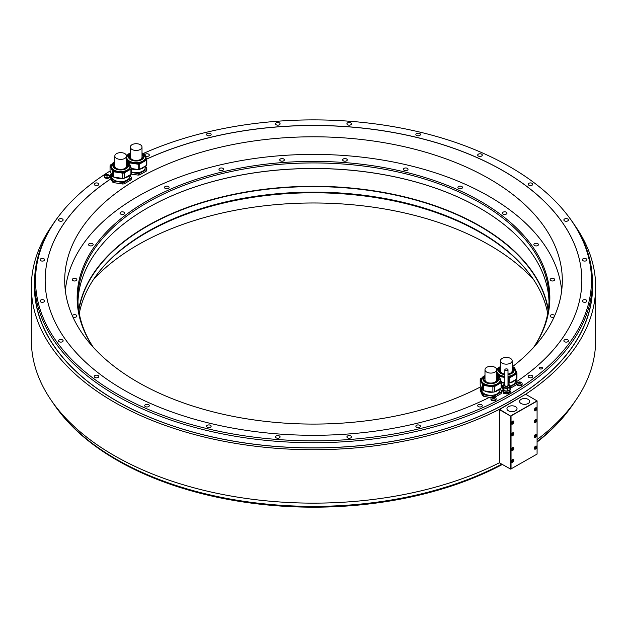 <?xml version="1.0" encoding="UTF-8"?>
<svg xmlns="http://www.w3.org/2000/svg" width="627" height="627" viewBox="0 0 627 627"><rect width="100%" height="100%" fill="white"/><g stroke="black" fill="none" stroke-linecap="round" stroke-linejoin="round"><path stroke-width="0.94" d="M504.084 390.668A3.464 1.999 180 0 0 509.633 389.947L509.618 390.786A3.19 1.842 180 0 1 508.685 392.087A3.19 1.842 180 0 1 505.205 392.486A3.19 1.842 180 0 1 503.23 390.786L503.23 389.97M503.309 390.072A3.464 1.999 180 0 1 502.964 389.328M503.951 390.645A3.872 2.234 180 0 1 503.685 390.503A3.872 2.234 180 0 1 503.442 390.355L502.603 388.552L502.603 385.903L503.442 387.698A3.872 2.234 0 0 0 503.685 387.854A3.872 2.234 0 0 0 503.951 387.995L503.951 390.645L507.071 391.13L507.071 388.474A3.872 2.234 0 0 0 507.776 388.372L507.776 391.021A3.872 2.234 180 0 1 507.071 391.13M507.776 391.021L510.057 389.704L510.057 387.055A3.872 2.234 0 0 0 510.245 386.647L509.884 385.879M510.245 386.647L510.245 389.296A3.872 2.234 180 0 1 510.057 389.704M503.152 385.284L502.791 385.495A3.872 2.234 0 0 0 502.603 385.903M509.477 384.994L509.406 384.845A3.872 2.234 0 0 0 509.053 384.633M510.057 387.055L507.776 388.372M503.951 387.995L507.071 388.474M509.876 386.122A3.464 1.999 180 0 1 509.892 386.271A3.464 1.999 180 0 1 507.752 388.121A3.464 1.999 180 0 1 503.975 387.69A3.464 1.999 180 0 1 502.956 386.271A3.464 1.999 180 0 1 502.964 386.122M503.442 390.355L503.442 387.698M507.995 384.915A1.677 0.972 180 0 1 508.105 385.252A1.677 0.972 180 0 1 507.063 386.154A1.677 0.972 180 0 1 505.237 385.942A1.677 0.972 180 0 1 504.743 385.252A1.677 0.972 180 0 1 504.853 384.915M505.315 370.424A1.567 0.909 0 0 0 507.024 370.62A1.567 0.909 0 0 0 507.995 369.781A1.567 0.909 0 0 0 507.533 369.138A1.567 0.909 0 0 0 505.824 368.942A1.567 0.909 0 0 0 504.853 369.781A1.567 0.909 0 0 0 505.315 370.424M503.128 389.814L502.791 390.002A3.872 2.234 0 0 0 502.603 390.409L503.442 392.212A3.872 2.234 0 0 0 503.951 392.502L507.071 392.988A3.872 2.234 0 0 0 507.776 392.878L510.057 391.561A3.872 2.234 0 0 0 510.245 391.154L509.673 389.923M507.071 392.988L507.071 393.96L503.951 393.482L503.951 392.502M110.054 171.022A277.965 160.481 0 0 0 59.753 214.857A277.965 160.481 0 0 0 146.953 408.859A277.965 160.481 0 0 0 493.927 402.448A277.965 160.481 0 0 0 524.948 384.539A277.965 160.481 0 0 0 567.247 214.857A277.965 160.481 0 0 0 143.411 153.443M419.784 425.31A2.304 1.332 0 0 0 417.276 425.02A2.304 1.332 0 0 0 415.858 426.25A2.304 1.332 0 0 0 416.532 427.191A2.304 1.332 0 0 0 419.04 427.473A2.304 1.332 0 0 0 420.458 426.25A2.304 1.332 0 0 0 419.784 425.31M350.822 435.977A2.304 1.332 0 0 0 348.314 435.687A2.304 1.332 0 0 0 346.896 436.917A2.304 1.332 0 0 0 347.57 437.858A2.304 1.332 0 0 0 350.078 438.148A2.304 1.332 0 0 0 351.496 436.917A2.304 1.332 0 0 0 350.822 435.977M279.43 435.977A2.304 1.332 0 0 0 276.922 435.687A2.304 1.332 0 0 0 275.504 436.917A2.304 1.332 0 0 0 276.178 437.858A2.304 1.332 0 0 0 278.686 438.148A2.304 1.332 0 0 0 280.104 436.917A2.304 1.332 0 0 0 279.43 435.977M210.468 425.31A2.304 1.332 0 0 0 207.96 425.02A2.304 1.332 0 0 0 206.542 426.25A2.304 1.332 0 0 0 207.216 427.191A2.304 1.332 0 0 0 209.724 427.473A2.304 1.332 0 0 0 211.142 426.25A2.304 1.332 0 0 0 210.468 425.31M148.638 404.697A2.304 1.332 0 0 0 146.13 404.415A2.304 1.332 0 0 0 144.712 405.638A2.304 1.332 0 0 0 145.386 406.578A2.304 1.332 0 0 0 147.894 406.868A2.304 1.332 0 0 0 149.312 405.638A2.304 1.332 0 0 0 148.638 404.697M98.157 375.549A2.304 1.332 0 0 0 95.649 375.267A2.304 1.332 0 0 0 94.23 376.49A2.304 1.332 0 0 0 94.904 377.43A2.304 1.332 0 0 0 97.412 377.72A2.304 1.332 0 0 0 98.831 376.49A2.304 1.332 0 0 0 98.157 375.549M62.457 339.858A2.304 1.332 0 0 0 59.949 339.568A2.304 1.332 0 0 0 58.53 340.798A2.304 1.332 0 0 0 59.204 341.739A2.304 1.332 0 0 0 61.712 342.021A2.304 1.332 0 0 0 63.131 340.798A2.304 1.332 0 0 0 62.457 339.858M43.984 300.043A2.304 1.332 0 0 0 41.476 299.753A2.304 1.332 0 0 0 40.05 300.984A2.304 1.332 0 0 0 40.724 301.924A2.304 1.332 0 0 0 43.232 302.206A2.304 1.332 0 0 0 44.658 300.984A2.304 1.332 0 0 0 43.984 300.043M43.984 258.826A2.304 1.332 0 0 0 41.476 258.536A2.304 1.332 0 0 0 40.05 259.766A2.304 1.332 0 0 0 40.724 260.699A2.304 1.332 0 0 0 43.232 260.989A2.304 1.332 0 0 0 44.658 259.766A2.304 1.332 0 0 0 43.984 258.826M62.457 219.011A2.304 1.332 0 0 0 59.949 218.721A2.304 1.332 0 0 0 58.53 219.952A2.304 1.332 0 0 0 59.204 220.892A2.304 1.332 0 0 0 61.712 221.174A2.304 1.332 0 0 0 63.131 219.952A2.304 1.332 0 0 0 62.457 219.011M98.157 183.311A2.304 1.332 0 0 0 95.649 183.021A2.304 1.332 0 0 0 94.23 184.252A2.304 1.332 0 0 0 94.904 185.192A2.304 1.332 0 0 0 97.412 185.482A2.304 1.332 0 0 0 98.831 184.252A2.304 1.332 0 0 0 98.157 183.311M532.096 375.549A2.304 1.332 0 0 0 529.588 375.267A2.304 1.332 0 0 0 528.169 376.49A2.304 1.332 0 0 0 528.843 377.43A2.304 1.332 0 0 0 531.351 377.72A2.304 1.332 0 0 0 532.77 376.49A2.304 1.332 0 0 0 532.096 375.549M567.796 339.858A2.304 1.332 0 0 0 565.288 339.568A2.304 1.332 0 0 0 563.869 340.798A2.304 1.332 0 0 0 564.543 341.739A2.304 1.332 0 0 0 567.051 342.021A2.304 1.332 0 0 0 568.47 340.798A2.304 1.332 0 0 0 567.796 339.858M586.276 300.043A2.304 1.332 0 0 0 583.768 299.753A2.304 1.332 0 0 0 582.342 300.984A2.304 1.332 0 0 0 583.016 301.924A2.304 1.332 0 0 0 585.524 302.206A2.304 1.332 0 0 0 586.95 300.984A2.304 1.332 0 0 0 586.276 300.043M586.276 258.826A2.304 1.332 0 0 0 583.768 258.536A2.304 1.332 0 0 0 582.342 259.766A2.304 1.332 0 0 0 583.016 260.699A2.304 1.332 0 0 0 585.524 260.989A2.304 1.332 0 0 0 586.95 259.766A2.304 1.332 0 0 0 586.276 258.826M567.796 219.011A2.304 1.332 0 0 0 565.288 218.721A2.304 1.332 0 0 0 563.869 219.952A2.304 1.332 0 0 0 564.543 220.892A2.304 1.332 0 0 0 567.051 221.174A2.304 1.332 0 0 0 568.47 219.952A2.304 1.332 0 0 0 567.796 219.011M532.096 183.311A2.304 1.332 0 0 0 529.588 183.021A2.304 1.332 0 0 0 528.169 184.252A2.304 1.332 0 0 0 528.843 185.192A2.304 1.332 0 0 0 531.351 185.482A2.304 1.332 0 0 0 532.77 184.252A2.304 1.332 0 0 0 532.096 183.311M481.614 154.164A2.304 1.332 0 0 0 479.106 153.881A2.304 1.332 0 0 0 477.688 155.104A2.304 1.332 0 0 0 478.362 156.045A2.304 1.332 0 0 0 480.87 156.335A2.304 1.332 0 0 0 482.288 155.104A2.304 1.332 0 0 0 481.614 154.164M419.784 133.559A2.304 1.332 0 0 0 417.276 133.269A2.304 1.332 0 0 0 415.858 134.499A2.304 1.332 0 0 0 416.532 135.44A2.304 1.332 0 0 0 419.04 135.722A2.304 1.332 0 0 0 420.458 134.499A2.304 1.332 0 0 0 419.784 133.559M350.822 122.892A2.304 1.332 0 0 0 348.314 122.602A2.304 1.332 0 0 0 346.896 123.825A2.304 1.332 0 0 0 347.57 124.765A2.304 1.332 0 0 0 350.078 125.055A2.304 1.332 0 0 0 351.496 123.825A2.304 1.332 0 0 0 350.822 122.892M279.43 122.892A2.304 1.332 0 0 0 276.922 122.602A2.304 1.332 0 0 0 275.504 123.825A2.304 1.332 0 0 0 276.178 124.765A2.304 1.332 0 0 0 278.686 125.055A2.304 1.332 0 0 0 280.104 123.825A2.304 1.332 0 0 0 279.43 122.892M210.468 133.559A2.304 1.332 0 0 0 207.96 133.269A2.304 1.332 0 0 0 206.542 134.499A2.304 1.332 0 0 0 207.216 135.44A2.304 1.332 0 0 0 209.724 135.722A2.304 1.332 0 0 0 211.142 134.499A2.304 1.332 0 0 0 210.468 133.559M145.542 156.131A2.304 1.332 0 0 0 147.996 156.311A2.304 1.332 0 0 0 149.312 155.104A2.304 1.332 0 0 0 148.638 154.164A2.304 1.332 0 0 0 146.342 153.834A2.304 1.332 0 0 0 144.759 154.845L144.359 153.999A10.831 6.254 0 0 0 143.246 153.356L142.776 153.286M542.041 367.43A1.622 0.94 0 0 0 540.27 367.226A1.622 0.94 0 0 0 539.267 368.096A1.622 0.94 0 0 0 539.745 368.754A1.622 0.94 0 0 0 541.516 368.958A1.622 0.94 0 0 0 542.52 368.096A1.622 0.94 0 0 0 542.041 367.43M481.614 404.697A2.304 1.332 0 0 0 479.106 404.415A2.304 1.332 0 0 0 477.688 405.638A2.304 1.332 0 0 0 478.362 406.578A2.304 1.332 0 0 0 480.87 406.868A2.304 1.332 0 0 0 482.288 405.638A2.304 1.332 0 0 0 481.614 404.697M507.071 393.96A3.872 2.234 0 0 0 507.776 393.85L510.057 392.533A3.872 2.234 0 0 0 510.245 392.126L510.245 391.154M503.951 393.482A3.872 2.234 0 0 1 503.442 393.184L502.603 390.409M110.955 178.75L110.054 175.176L112.499 180.443L112.499 181.971L110.955 178.82A268.34 154.924 0 0 0 45.16 280.402A268.34 154.924 180 0 1 110.955 178.75L110.955 178.82M491.576 397.628L489.515 397.314A268.34 154.924 180 0 1 202.2 421.344A268.34 154.924 180 0 1 45.16 280.371M494.389 397.11L494.389 395.958L501.067 392.102A10.831 6.254 0 0 0 501.475 391.232L501.475 392.761A10.831 6.254 180 0 1 501.302 393.207A10.831 6.254 180 0 1 501.067 393.638L494.389 397.494M502.658 390.26A268.34 154.924 180 0 1 501.365 390.997M510.245 386.812L516.538 383.175A10.831 6.254 0 0 0 516.946 382.298L516.946 383.826A10.831 6.254 180 0 1 516.773 384.273A10.831 6.254 180 0 1 516.538 384.704L509.861 388.56M144.085 160.23A268.34 154.924 180 0 1 145.44 159.595M146.687 159.023A268.34 154.924 180 0 1 430.216 140.871A268.34 154.924 180 0 1 581.84 280.371A268.34 154.924 180 0 1 516.624 381.608M522.134 383.575L522.134 384.304A2.571 1.481 180 0 1 520.543 385.676A2.571 1.481 180 0 1 517.737 385.354A2.571 1.481 180 0 1 516.985 384.304L516.985 383.575A2.571 1.481 180 0 1 517.44 382.736A3.3 3.3 0 0 1 521.68 382.736A2.571 1.481 180 0 1 522.134 383.575A2.571 1.481 180 0 1 520.543 384.947A2.571 1.481 180 0 1 517.737 384.625A2.571 1.481 180 0 1 516.985 383.575M496.09 398.607L496.09 399.336A2.571 1.481 180 0 1 494.499 400.708A2.571 1.481 180 0 1 491.701 400.387A2.571 1.481 180 0 1 490.949 399.336L490.949 398.607A2.571 1.481 180 0 1 491.396 397.769A3.3 3.3 0 0 1 495.636 397.769A2.571 1.481 180 0 1 496.09 398.607A2.571 1.481 180 0 1 494.499 399.979A2.571 1.481 180 0 1 491.701 399.658A2.571 1.481 180 0 1 490.949 398.607M104.975 175.333A3.3 3.3 0 0 1 109.216 175.333A2.571 1.481 180 0 1 109.67 176.171L109.67 176.9A2.571 1.481 180 0 1 108.918 177.95A2.571 1.481 180 0 1 106.112 178.28A2.571 1.481 180 0 1 104.521 176.9L104.521 176.171A2.571 1.481 180 0 1 104.975 175.333A2.571 1.481 180 0 1 105.281 175.121M59.753 214.857L58.899 215.962A278.897 161.021 0 0 0 34.603 281.695A278.897 161.021 0 0 0 196.713 427.927A278.897 161.021 0 0 0 494.593 404.156A278.897 161.021 0 0 0 525.614 386.256A278.897 161.021 0 0 0 592.397 281.695A278.897 161.021 0 0 0 568.101 215.962L567.247 214.857M34.603 281.695L34.603 286.868A278.897 161.021 0 0 0 116.285 400.724A278.897 161.021 0 0 0 510.715 400.724A278.897 161.021 0 0 0 592.397 286.868L592.397 281.695M537.08 441.627A278.897 161.021 0 0 0 568.101 411.108A278.897 161.021 0 0 0 574.559 402.04M52.441 402.04A278.897 161.021 0 0 0 58.899 411.108A278.897 161.021 0 0 0 501.945 464.074M499.554 462.695L499.554 409.721L510.66 416.132L510.66 469.106L499.358 462.804A282.15 162.895 180 0 1 196.949 488.598A282.15 162.895 180 0 1 31.35 340.242L31.35 286.829A282.15 162.895 0 0 0 196.949 435.177A282.15 162.895 0 0 0 499.358 409.392L499.358 462.804M510.66 416.132L499.743 409.392L525.787 394.132A282.15 162.895 0 0 0 595.65 286.829L595.65 340.242A282.15 162.895 180 0 1 537.08 439.605M525.787 394.132L499.358 409.392M595.65 286.829A282.15 162.895 0 0 0 574.559 225.03M52.441 225.03A282.15 162.895 0 0 0 31.35 286.829M510.66 469.106L537.08 454.073L537.08 400.88L510.848 415.803M536.892 400.771L525.787 394.352M515.566 406.664A5.047 2.916 0 0 0 510.064 406.037A5.047 2.916 0 0 0 506.953 408.726A5.047 2.916 0 0 0 508.434 410.787A5.047 2.916 0 0 0 513.928 411.414A5.047 2.916 0 0 0 517.04 408.726A5.047 2.916 0 0 0 515.566 406.664M528.2 399.368A5.047 2.916 0 0 0 522.706 398.741A5.047 2.916 0 0 0 519.587 401.429A5.047 2.916 0 0 0 521.068 403.49A5.047 2.916 0 0 0 526.562 404.117A5.047 2.916 0 0 0 529.682 401.429A5.047 2.916 0 0 0 528.2 399.368M537.08 401.1L510.848 416.022M511.044 416.132L511.044 469.106M536.79 408.608A1.763 1.019 120 0 0 536.43 407.801A1.763 1.019 120 0 0 535.074 408.271A1.763 1.019 120 0 0 534.306 410.042A1.763 1.019 120 0 0 534.666 410.85A1.763 1.019 120 0 0 536.022 410.379A1.763 1.019 120 0 0 536.79 408.608M513.819 433.633A1.763 1.019 120 0 0 513.45 432.826A1.763 1.019 120 0 0 512.094 433.296A1.763 1.019 120 0 0 511.326 435.067A1.763 1.019 120 0 0 511.695 435.875A1.763 1.019 120 0 0 513.051 435.404A1.763 1.019 120 0 0 513.819 433.633M536.79 420.364A1.763 1.019 120 0 0 536.43 419.557A1.763 1.019 120 0 0 535.074 420.035A1.763 1.019 120 0 0 534.306 421.806A1.763 1.019 120 0 0 534.666 422.606A1.763 1.019 120 0 0 536.022 422.136A1.763 1.019 120 0 0 536.79 420.364M536.79 435.138A1.763 1.019 120 0 0 536.43 434.331A1.763 1.019 120 0 0 535.074 434.801A1.763 1.019 120 0 0 534.306 436.572A1.763 1.019 120 0 0 534.666 437.38A1.763 1.019 120 0 0 536.022 436.909A1.763 1.019 120 0 0 536.79 435.138M513.819 448.399A1.763 1.019 120 0 0 513.45 447.592A1.763 1.019 120 0 0 512.094 448.07A1.763 1.019 120 0 0 511.326 449.841A1.763 1.019 120 0 0 511.695 450.641A1.763 1.019 120 0 0 513.051 450.17A1.763 1.019 120 0 0 513.819 448.399M513.819 460.163A1.763 1.019 120 0 0 513.45 459.356A1.763 1.019 120 0 0 512.094 459.826A1.763 1.019 120 0 0 511.326 461.597A1.763 1.019 120 0 0 511.695 462.405A1.763 1.019 120 0 0 513.051 461.934A1.763 1.019 120 0 0 513.819 460.163M536.79 446.894A1.763 1.019 120 0 0 536.43 446.095A1.763 1.019 120 0 0 535.074 446.565A1.763 1.019 120 0 0 534.306 448.336A1.763 1.019 120 0 0 534.666 449.144A1.763 1.019 120 0 0 536.022 448.666A1.763 1.019 120 0 0 536.79 446.894M513.819 421.869A1.763 1.019 120 0 0 513.45 421.062A1.763 1.019 120 0 0 512.094 421.532A1.763 1.019 120 0 0 511.326 423.303A1.763 1.019 120 0 0 511.695 424.111A1.763 1.019 120 0 0 513.051 423.64A1.763 1.019 120 0 0 513.819 421.869M511.898 423.076L512.384 423.115L512.862 421.885L511.898 422.433L511.898 423.076M512.384 423.115L511.898 422.841M512.361 421.916L512.126 422.527L512.361 421.916M512.862 422.52L512.361 422.23M534.878 409.807L535.356 409.854L535.834 408.616L535.356 408.577L534.878 409.807M535.356 409.854L534.878 409.572M535.34 408.647L535.097 409.266L535.34 408.647M535.834 409.259L535.34 408.969M511.898 434.832L512.384 434.879L512.862 433.641L511.898 434.197L511.898 434.832M512.384 434.879L511.898 434.605M512.361 433.672L512.126 434.292L512.361 433.672M512.862 434.284L512.361 433.994M534.878 421.571L535.356 421.61L535.834 420.38L535.356 420.333L534.878 421.571M535.356 421.61L534.878 421.336M535.34 420.411L535.097 421.031L535.34 420.411M535.834 421.015L535.34 420.733M534.878 436.337L535.356 436.384L535.834 435.146L534.878 435.702L534.878 436.337M535.356 436.384L534.878 436.102M535.34 435.177L535.097 435.796L535.34 435.177M535.834 435.789L535.34 435.499M511.898 449.606L512.384 449.645L512.862 448.415L511.898 448.963L511.898 449.606M512.384 449.645L511.898 449.371M512.361 448.446L512.126 449.065L512.361 448.446M512.862 449.05L512.361 448.767M511.898 461.362L512.384 461.409L512.862 460.171L511.898 460.727L511.898 461.362M512.384 461.409L511.898 461.135M512.361 460.21L512.126 460.821L512.361 460.21M512.862 460.814L512.361 460.524M534.878 448.101L535.356 448.14L535.834 446.91L534.878 447.459L534.878 448.101M535.356 448.14L534.878 447.866M535.34 446.941L535.097 447.56L535.34 446.941M535.834 447.545L535.34 447.263M502.478 464.388A277.965 160.481 180 0 1 59.753 412.213L58.899 411.108M568.101 411.108L567.247 412.213A277.965 160.481 180 0 1 537.08 442.051M533.624 279.673A248.801 143.646 0 0 0 489.428 245.063A248.801 143.646 0 0 0 93.376 279.673M512.416 366.724A248.801 143.646 0 0 0 562.301 280.441A248.801 143.646 0 0 0 489.428 178.867A248.801 143.646 0 0 0 218.29 147.729A248.801 143.646 0 0 0 64.699 280.441A248.801 143.646 0 0 0 137.572 382.015A248.801 143.646 0 0 0 481.027 386.64M139.719 174.855L139.719 173.326L146.397 169.47A10.831 6.254 0 0 0 146.624 169.039A10.831 6.254 0 0 0 146.796 168.592L146.796 170.129A10.831 6.254 180 0 1 146.624 170.568A10.831 6.254 180 0 1 146.397 171.006L139.719 174.855A10.831 6.254 180 0 1 138.199 175.09L131.051 174.149M581.84 280.402A268.34 154.924 0 0 0 430.2 140.934A268.34 154.924 0 0 0 146.71 159.078M145.401 159.681A268.34 154.924 0 0 0 144.139 160.269M502.603 388.074L501.2 387.847M482.053 394.579L480.204 390.409L480.204 388.881L482.641 394.14L482.641 395.676L482.053 394.579M489.413 397.361L483.754 396.319L483.754 394.783L492.877 396.193L492.877 397.056M131.325 177.527L131.325 179.056A10.831 6.254 180 0 1 131.153 179.502A10.831 6.254 180 0 1 130.925 179.933L124.248 183.789A10.831 6.254 180 0 1 122.727 184.024L113.605 182.614L113.605 181.085L122.727 182.496A10.831 6.254 0 0 0 124.248 182.261L130.925 178.405A10.831 6.254 0 0 0 131.153 177.966A10.831 6.254 0 0 0 131.325 177.527L130.095 174.862M501.475 386.201L502.603 386.373M516.946 382.298L515.707 379.633M516.538 383.175L516.538 384.704M515.441 379.782L515.441 381.122A9.131 5.275 180 0 1 515.128 382.486A9.131 5.275 180 0 1 509.923 385.966A3.464 1.999 180 0 1 507.752 387.815A3.464 1.999 180 0 1 503.975 387.384A3.464 1.999 180 0 1 502.956 385.973A3.464 1.999 180 0 1 503.285 385.119M502.603 385.942A9.131 5.275 180 0 1 501.475 385.597M515.182 379.931A9.64 5.565 180 0 1 510.072 382.885M504.853 383.262A9.64 5.565 180 0 1 503.81 383.136A9.64 5.565 180 0 1 501.475 382.58M501.475 382.18L504.853 382.697M507.995 383.183L508.348 383.238A10.831 6.254 180 0 0 509.861 383.003L509.861 377.697L516.538 373.841A10.831 6.254 0 0 0 516.946 372.971L515.927 370.776M516.946 372.971L516.946 378.277A10.831 6.254 180 0 1 516.538 379.147L509.861 383.003M514.892 368.535L514.501 367.704A10.831 6.254 0 0 0 513.395 367.061L512.925 366.991M507.995 377.877L508.348 377.932A10.831 6.254 0 0 0 509.861 377.697M504.853 377.391L499.225 376.521A10.831 6.254 0 0 1 498.112 375.879L498.112 376.09M496.686 372.806L498.112 375.879M497.376 368.989L496.662 369.405M507.995 376.631A9.64 5.565 0 0 0 515.95 371.153L515.95 371.795A9.64 5.565 180 0 1 507.995 377.274M504.853 377.289A9.64 5.565 180 0 1 503.81 377.164A9.64 5.565 180 0 1 496.686 372.132M508.348 377.932L508.348 383.238M499.225 377.054L499.225 376.521M516.538 373.841L516.538 379.147M512.157 367.806A7.038 4.068 180 0 1 513.348 370.063A7.038 4.068 180 0 1 507.995 374.013M504.853 374.045A7.038 4.068 180 0 1 504.484 373.99A7.038 4.068 180 0 1 499.272 370.063A7.038 4.068 180 0 1 500.464 367.806M513.309 370.479A7.038 4.068 0 0 0 512.157 368.637A6.968 4.021 0 0 1 513.27 370.667M499.343 370.667A6.968 4.021 0 0 1 499.578 369.797A6.968 4.021 0 0 1 500.464 368.645A7.038 4.068 0 0 0 499.507 369.844A7.038 4.068 0 0 0 499.304 370.479M500.464 360.784A5.847 3.378 0 0 0 502.172 363.166A5.847 3.378 0 0 0 508.544 363.903A5.847 3.378 0 0 0 512.157 360.784A5.847 3.378 0 0 0 510.441 358.393A5.847 3.378 0 0 0 504.069 357.664A5.847 3.378 0 0 0 500.464 360.784L500.464 370.839A5.847 3.378 0 0 0 502.172 373.222A5.847 3.378 0 0 0 503.434 373.778M509.179 373.778A5.847 3.378 0 0 0 512.157 370.839L512.157 360.784M501.475 391.232L500.236 388.56M501.067 392.102L501.067 393.638M483.754 396.319A10.831 6.254 180 0 1 482.641 395.676M481.324 387.588L480.603 388.003A10.831 6.254 0 0 0 480.376 388.434A10.831 6.254 0 0 0 480.204 388.881M492.877 396.193A10.831 6.254 0 0 0 494.389 395.958M482.641 394.14A10.831 6.254 0 0 0 483.754 394.783M499.97 388.716L499.97 390.057A9.131 5.275 180 0 1 499.664 391.42A9.131 5.275 180 0 1 489.648 395.284A9.131 5.275 180 0 1 481.708 390.057L481.708 388.474M499.711 388.865A9.64 5.565 180 0 1 494.601 391.82M492.736 392.149A9.64 5.565 180 0 1 488.347 392.071A9.64 5.565 180 0 1 484.467 390.872M482.202 389.163A9.64 5.565 180 0 1 481.215 387.047M501.475 381.898L501.475 387.204A10.831 6.254 180 0 1 501.067 388.082L494.389 391.938A10.831 6.254 180 0 1 492.877 392.173L483.754 390.762A10.831 6.254 180 0 1 482.641 390.119L480.204 384.853L480.204 379.547L482.641 384.813A10.831 6.254 0 0 0 483.754 385.456L492.877 386.867A10.831 6.254 0 0 0 494.389 386.632L501.067 382.776A10.831 6.254 0 0 0 501.475 381.898L500.456 379.703M499.421 377.47L499.029 376.631A10.831 6.254 0 0 0 497.924 375.996L497.454 375.918M481.904 377.924L480.603 378.669A10.831 6.254 0 0 0 480.204 379.547M482.116 377.713A9.64 5.565 0 0 0 481.199 380.08L484.992 375.542A9.476 5.471 180 0 0 481.552 380.95A9.476 5.471 180 0 0 488.386 385.135A9.476 5.471 180 0 0 499.319 382.298A9.476 5.471 180 0 0 496.686 375.549L500.479 380.722A9.64 5.565 180 0 1 488.347 386.099A9.64 5.565 180 0 1 481.199 380.722L481.199 380.08A9.64 5.565 0 0 0 488.347 385.456A9.64 5.565 0 0 0 500.479 380.08A9.64 5.565 0 0 0 499.562 377.713M494.389 391.938L494.389 386.632M492.877 386.867L492.877 392.173M483.754 390.762L483.754 385.456M482.641 384.813L482.641 390.119M501.067 382.776L501.067 388.082M496.686 376.733A7.038 4.068 180 0 1 497.877 378.998A7.038 4.068 180 0 1 489.013 382.925A7.038 4.068 180 0 1 483.801 378.998A7.038 4.068 180 0 1 484.992 376.733M497.838 379.413A7.038 4.068 0 0 0 496.686 377.564A6.968 4.021 0 0 1 497.799 379.594M483.872 379.594A6.968 4.021 0 0 1 484.107 378.724A6.968 4.021 0 0 1 484.992 377.579A7.038 4.068 0 0 0 484.036 378.779A7.038 4.068 0 0 0 483.832 379.413M484.992 369.711A5.847 3.378 0 0 0 486.701 372.101A5.847 3.378 0 0 0 493.073 372.83A5.847 3.378 0 0 0 496.686 369.711A5.847 3.378 0 0 0 494.977 367.328A5.847 3.378 0 0 0 488.598 366.591A5.847 3.378 0 0 0 484.992 369.711L484.992 379.766A5.847 3.378 0 0 0 486.701 382.156A5.847 3.378 0 0 0 487.963 382.713M493.708 382.713A5.847 3.378 0 0 0 496.686 379.766L496.686 369.711M146.796 168.592L145.558 165.928M146.397 169.47L146.397 171.006M131.325 172.496L138.199 173.561L138.199 175.09M138.199 173.561A10.831 6.254 0 0 0 139.719 173.326M145.292 166.084L145.292 167.417A9.131 5.275 180 0 1 144.986 168.781A9.131 5.275 180 0 1 131.325 171.892M138.058 169.517A9.64 5.565 180 0 1 133.669 169.431A9.64 5.565 180 0 1 131.325 168.875M145.041 166.233A9.64 5.565 180 0 1 139.923 169.18M131.325 168.475L138.199 169.541A10.831 6.254 180 0 0 139.719 169.306L139.719 164L146.397 160.144A10.831 6.254 0 0 0 146.796 159.266L145.778 157.071M146.796 159.266L146.796 164.572A10.831 6.254 180 0 1 146.397 165.45L139.719 169.306M126.536 159.101L127.971 162.393M129.076 163.349L129.076 162.816A10.831 6.254 0 0 1 127.971 162.181M129.076 162.816L138.199 164.235A10.831 6.254 0 0 0 139.719 164M127.234 155.284L126.513 155.7M126.536 157.785A9.64 5.565 0 0 0 133.669 162.824A9.64 5.565 0 0 0 145.801 157.448L145.801 158.09A9.64 5.565 180 0 1 133.669 163.467A9.64 5.565 180 0 1 126.536 158.427M146.397 160.144L146.397 165.45M138.199 164.235L138.199 169.541M142.008 154.101A7.038 4.068 180 0 1 143.199 156.366A7.038 4.068 180 0 1 134.343 160.293A7.038 4.068 180 0 1 129.123 156.366A7.038 4.068 180 0 1 130.314 154.101M129.201 156.962A6.968 4.021 0 0 1 129.428 156.092A6.968 4.021 0 0 1 130.314 154.947A7.038 4.068 0 0 0 129.358 156.139A7.038 4.068 0 0 0 129.162 156.781M143.168 156.781A7.038 4.068 0 0 0 142.008 154.932A6.968 4.021 0 0 1 143.128 156.962M130.314 147.079A5.847 3.378 0 0 0 132.023 149.469A5.847 3.378 0 0 0 138.402 150.198A5.847 3.378 0 0 0 142.008 147.079A5.847 3.378 0 0 0 140.299 144.688A5.847 3.378 0 0 0 133.927 143.959A5.847 3.378 0 0 0 130.314 147.079L130.314 157.134A5.847 3.378 0 0 0 132.023 159.524A5.847 3.378 0 0 0 133.292 160.073M139.037 160.073A5.847 3.378 0 0 0 142.008 157.134L142.008 147.079M111.175 173.883L110.462 174.298A10.831 6.254 0 0 0 110.054 175.176M112.499 180.443A10.831 6.254 0 0 0 113.605 181.085M129.828 175.011L129.828 176.352A9.131 5.275 180 0 1 129.515 177.715A9.131 5.275 180 0 1 119.498 181.579A9.131 5.275 180 0 1 111.559 176.352L111.559 174.768M124.248 183.789L124.248 182.261M130.925 178.405L130.925 179.933M122.727 182.496L122.727 184.024M113.605 182.614A10.831 6.254 180 0 1 112.499 181.971M122.586 178.444A9.64 5.565 180 0 1 118.197 178.366A9.64 5.565 180 0 1 114.326 177.167M112.053 175.466A9.64 5.565 180 0 1 111.073 173.342M129.57 175.16A9.64 5.565 180 0 1 124.452 178.115M112.499 176.414L110.054 171.147L110.054 165.841L112.499 171.108L112.499 176.414A10.831 6.254 180 0 0 113.605 177.057L122.727 178.468A10.831 6.254 180 0 0 124.248 178.233L124.248 172.927L130.925 169.071A10.831 6.254 0 0 0 131.325 168.201L130.314 166.006M131.325 168.201L131.325 173.507A10.831 6.254 180 0 1 130.925 174.377L124.248 178.233M113.605 177.057L113.605 171.751A10.831 6.254 0 0 1 112.499 171.108M127.305 162.221L127.775 162.291A10.831 6.254 0 0 1 128.888 162.934L129.272 163.765M113.605 171.751L122.727 173.162A10.831 6.254 0 0 0 124.248 172.927M111.763 164.219L110.462 164.972A10.831 6.254 0 0 0 110.054 165.841M111.967 164.008A9.64 5.565 0 0 0 111.05 166.382L114.843 161.837A9.476 5.471 180 0 0 111.402 167.244A9.476 5.471 180 0 0 118.237 171.437A9.476 5.471 180 0 0 129.17 168.592A9.476 5.471 180 0 0 126.536 161.844L130.33 167.025A9.64 5.565 180 0 1 118.197 172.394A9.64 5.565 180 0 1 111.05 167.025L111.05 166.382A9.64 5.565 0 0 0 118.197 171.751A9.64 5.565 0 0 0 130.33 166.382A9.64 5.565 0 0 0 129.413 164.008M130.925 169.071L130.925 174.377M122.727 173.162L122.727 178.468M126.536 163.036A7.038 4.068 180 0 1 127.728 165.293A7.038 4.068 180 0 1 118.871 169.219A7.038 4.068 180 0 1 113.652 165.293A7.038 4.068 180 0 1 114.843 163.036M113.73 165.896A6.968 4.021 0 0 1 113.957 165.026A6.968 4.021 0 0 1 114.843 163.874A7.038 4.068 0 0 0 113.895 165.073A7.038 4.068 0 0 0 113.691 165.708M127.696 165.708A7.038 4.068 0 0 0 126.536 163.866A6.968 4.021 0 0 1 127.657 165.896M114.843 156.013A5.847 3.378 0 0 0 116.559 158.396A5.847 3.378 0 0 0 122.931 159.133A5.847 3.378 0 0 0 126.536 156.013A5.847 3.378 0 0 0 124.828 153.623A5.847 3.378 0 0 0 118.456 152.894A5.847 3.378 0 0 0 114.843 156.013L114.843 166.069A5.847 3.378 0 0 0 116.559 168.451A5.847 3.378 0 0 0 117.821 169.008M123.566 169.008A5.847 3.378 0 0 0 126.536 166.069L126.536 156.013M507.776 392.878L507.776 393.85M510.057 392.533L510.057 391.561M503.442 393.184L503.442 392.212M518.725 383.05L519.242 383.434A1.215 0.705 180 0 1 518.694 383.254A1.215 0.705 180 0 1 518.38 382.94A1.215 0.705 180 0 1 518.694 382.258A1.215 0.705 180 0 1 519.877 382.078A1.215 0.705 180 0 1 520.418 382.258A1.215 0.705 180 0 1 520.739 382.572L520.496 382.791M520.496 382.47L520.057 382.227L520.057 383.254L520.057 382.211L519.595 382.149L519.595 383.23L519.07 383.34M518.725 382.564L519.595 382.149M520.394 383.269L520.739 382.572A1.215 0.705 180 0 1 520.418 383.254L519.242 383.434A1.215 0.705 180 0 0 520.418 383.254L520.457 383.23M520.042 383.254L519.595 383.23M492.689 398.082L493.206 398.474A1.215 0.705 180 0 1 492.657 398.286A1.215 0.705 180 0 1 492.344 397.973A1.215 0.705 180 0 1 492.657 397.291A1.215 0.705 180 0 1 493.833 397.11A1.215 0.705 180 0 1 494.382 397.291A1.215 0.705 180 0 1 494.695 397.612L494.452 397.824M494.013 397.267L494.013 398.294L493.833 397.11L493.034 398.372M494.013 397.259L494.452 397.502M492.689 397.596L493.559 397.181M494.35 398.302L494.695 397.612A1.215 0.705 180 0 1 494.382 398.286L493.206 398.474A1.215 0.705 180 0 0 494.382 398.286L494.413 398.263M494.005 398.286L493.559 398.263M109.67 176.171A2.571 1.481 180 0 1 108.918 177.222A2.571 1.481 180 0 1 106.112 177.543A2.571 1.481 180 0 1 104.521 176.171M107.93 175.646L107.962 174.862L105.924 175.176A1.215 0.705 180 0 1 106.237 174.862A1.215 0.705 180 0 1 106.778 174.674A1.215 0.705 180 0 1 107.962 174.862A1.215 0.705 180 0 1 108.275 175.536A1.215 0.705 180 0 1 107.962 175.85A1.215 0.705 180 0 1 107.413 176.038L107.593 175.897M107.593 175.889L108.157 175.623M106.198 175.678L105.924 175.176A1.215 0.705 180 0 0 106.237 175.85L107.413 176.038A1.215 0.705 180 0 1 106.237 175.85L106.198 175.826M107.585 175.936L106.614 175.85M533.624 347.397A235.58 136.012 0 0 0 549.08 298.946A235.58 136.012 0 0 0 480.078 202.772A235.58 136.012 0 0 0 146.922 202.772A235.58 136.012 0 0 0 77.92 298.946A235.58 136.012 0 0 0 93.376 347.397M480.086 208.305L480.078 208.297A235.58 136.012 0 0 0 146.922 208.297A235.58 136.012 0 0 0 77.975 301.705M534 346.974A236.355 136.459 0 0 0 442.411 183.46A236.355 136.459 0 0 0 146.373 201.345A236.355 136.459 0 0 0 93 346.974M480.078 208.297A235.58 136.012 180 0 1 549.025 301.705M480.157 208.344A235.791 136.137 0 0 0 146.843 208.344M548.304 309.957A235.791 136.137 180 0 0 480.227 226.159A235.791 136.137 0 0 0 233.346 194.394A235.791 136.137 0 0 0 78.696 309.957M78.814 310.773A235.58 136.012 0 0 1 232.907 194.801A235.58 136.012 0 0 1 480.078 226.425A235.58 136.012 180 0 1 548.186 310.773M547.716 313.539A235.58 136.012 0 0 0 528.553 272.604A235.58 136.012 0 0 0 480.078 231.959A235.58 136.012 0 0 0 146.922 231.959A235.58 136.012 0 0 0 98.447 272.604A235.58 136.012 0 0 0 79.284 313.539M528.906 273.066A236.355 136.459 0 0 0 146.373 232.742A236.355 136.459 0 0 0 98.094 273.066M561.651 290.865A248.441 143.434 0 0 0 402.965 164.023A248.441 143.434 0 0 0 137.822 196.416A248.441 143.434 0 0 0 65.349 290.865M72.834 316.87A2.304 1.332 0 0 0 75.169 317.286A2.304 1.332 0 0 0 76.87 316A2.304 1.332 0 0 0 73.97 314.715A2.304 1.332 0 0 0 72.317 315.726M74.566 278.349A2.304 1.332 0 0 0 72.27 279.681A2.304 1.332 0 0 0 74.566 281.006A2.304 1.332 0 0 0 76.87 279.681A2.304 1.332 0 0 0 74.566 278.349M91.448 243.307A2.304 1.332 0 0 0 88.548 244.593A2.304 1.332 0 0 0 90.257 245.878A2.304 1.332 0 0 0 93.157 244.593A2.304 1.332 0 0 0 91.448 243.307M123.456 211.989A2.304 1.332 0 0 0 120.008 213.141A2.304 1.332 0 0 0 121.16 214.293A2.304 1.332 0 0 0 124.608 213.141A2.304 1.332 0 0 0 123.456 211.989M168.42 186.517A2.304 1.332 0 0 0 165.912 186.227A2.304 1.332 0 0 0 164.493 187.457A2.304 1.332 0 0 0 165.167 188.398A2.304 1.332 0 0 0 167.675 188.68A2.304 1.332 0 0 0 169.094 187.457A2.304 1.332 0 0 0 168.42 186.517M223.267 168.632A2.304 1.332 0 0 0 220.68 168.012A2.304 1.332 0 0 0 218.972 169.298A2.304 1.332 0 0 0 219.285 169.956A2.304 1.332 0 0 0 221.872 170.575A2.304 1.332 0 0 0 223.58 169.298A2.304 1.332 0 0 0 223.267 168.632M284.266 159.548A2.304 1.332 0 0 0 281.742 158.576A2.304 1.332 0 0 0 279.744 159.893A2.304 1.332 0 0 0 279.822 160.238A2.304 1.332 0 0 0 282.346 161.21A2.304 1.332 0 0 0 284.344 159.893A2.304 1.332 0 0 0 284.266 159.548M347.256 159.893A2.304 1.332 0 0 0 344.952 158.568A2.304 1.332 0 0 0 342.655 159.893A2.304 1.332 0 0 0 344.952 161.225A2.304 1.332 0 0 0 347.256 159.893M407.95 169.635A2.304 1.332 0 0 0 408.028 169.298A2.304 1.332 0 0 0 406.022 167.973A2.304 1.332 0 0 0 403.498 168.953A2.304 1.332 0 0 0 403.42 169.298A2.304 1.332 0 0 0 405.426 170.615A2.304 1.332 0 0 0 407.95 169.635M462.201 188.116A2.304 1.332 0 0 0 462.507 187.457A2.304 1.332 0 0 0 460.806 186.172A2.304 1.332 0 0 0 458.212 186.791A2.304 1.332 0 0 0 457.906 187.457A2.304 1.332 0 0 0 459.615 188.735A2.304 1.332 0 0 0 462.201 188.116M506.318 214.081A2.304 1.332 0 0 0 506.992 213.141A2.304 1.332 0 0 0 505.574 211.91A2.304 1.332 0 0 0 503.066 212.2A2.304 1.332 0 0 0 502.392 213.141A2.304 1.332 0 0 0 503.81 214.363A2.304 1.332 0 0 0 506.318 214.081M537.3 245.745A2.304 1.332 0 0 0 538.452 244.593A2.304 1.332 0 0 0 534.996 243.441A2.304 1.332 0 0 0 533.843 244.593A2.304 1.332 0 0 0 537.3 245.745M553.03 280.959A2.304 1.332 0 0 0 554.73 279.681A2.304 1.332 0 0 0 551.831 278.396A2.304 1.332 0 0 0 550.13 279.681A2.304 1.332 0 0 0 553.03 280.959M554.683 315.726A2.304 1.332 0 0 0 552.434 314.668A2.304 1.332 0 0 0 550.13 316A2.304 1.332 0 0 0 552.434 317.325A2.304 1.332 0 0 0 554.166 316.87M503.685 387.854L503.685 390.503M509.563 385.119A3.464 1.999 180 0 1 509.892 385.973L508.85 384.508A3.409 1.967 0 0 0 507.995 384.147L508.85 384.508A3.409 1.967 -0 0 1 508.834 387.29A3.409 1.967 -0 0 1 504.014 387.29A3.409 1.967 0 0 1 504.853 384.147L502.956 386.271M507.995 384.461A2.124 1.223 180 0 1 507.886 386.169A2.124 1.223 180 0 1 504.923 386.154A2.124 1.223 180 0 1 504.853 384.461M504.853 384.555A1.983 1.144 0 0 0 505.017 386.067A1.983 1.144 -0 0 0 507.737 386.114A1.983 1.144 -0 0 0 507.995 384.555M34.603 281.515A279.054 161.108 0 0 0 116.183 400.747A279.054 161.108 0 0 0 424.526 434.636A279.054 161.108 0 0 0 592.397 281.515M513.317 421.806A1.489 0.862 120 0 0 513.011 421.125A1.489 0.862 120 0 0 512.776 421.054M511.342 423.531A1.489 0.862 120 0 0 511.522 423.703A1.489 0.862 120 0 0 512.322 423.593M511.444 423.021A1.325 0.768 120 0 0 512.384 423.562A1.325 0.768 120 0 0 513.317 421.94A1.325 0.768 120 0 0 512.384 421.391A1.325 0.768 120 0 0 511.444 423.021M536.297 408.538A1.489 0.862 120 0 0 535.983 407.856A1.489 0.862 120 0 0 535.756 407.785M534.322 410.27A1.489 0.862 120 0 0 534.494 410.434A1.489 0.862 120 0 0 535.301 410.324M534.416 409.752A1.325 0.768 120 0 0 535.356 410.293A1.325 0.768 120 0 0 536.297 408.671A1.325 0.768 120 0 0 535.356 408.13A1.325 0.768 120 0 0 534.416 409.752M513.317 433.563A1.489 0.862 120 0 0 513.011 432.881A1.489 0.862 120 0 0 512.776 432.818M511.342 435.295A1.489 0.862 120 0 0 511.522 435.459A1.489 0.862 120 0 0 512.322 435.35M511.444 434.777A1.325 0.768 120 0 0 512.384 435.326A1.325 0.768 120 0 0 513.317 433.696A1.325 0.768 120 0 0 512.384 433.155A1.325 0.768 120 0 0 511.444 434.777M536.297 420.302A1.489 0.862 120 0 0 535.983 419.62A1.489 0.862 120 0 0 535.756 419.549M534.322 422.026A1.489 0.862 120 0 0 534.494 422.198A1.489 0.862 120 0 0 535.301 422.089M534.416 421.516A1.325 0.768 120 0 0 535.356 422.057A1.325 0.768 120 0 0 536.297 420.435A1.325 0.768 120 0 0 535.356 419.894A1.325 0.768 120 0 0 534.416 421.516M536.297 435.067A1.489 0.862 120 0 0 535.983 434.386A1.489 0.862 120 0 0 535.756 434.315M534.322 436.8A1.489 0.862 120 0 0 534.494 436.964A1.489 0.862 120 0 0 535.301 436.854M534.416 436.282A1.325 0.768 120 0 0 535.356 436.823A1.325 0.768 120 0 0 536.297 435.201A1.325 0.768 120 0 0 535.356 434.66A1.325 0.768 120 0 0 534.416 436.282M513.317 448.336A1.489 0.862 120 0 0 513.011 447.654A1.489 0.862 120 0 0 512.776 447.584M511.342 450.061A1.489 0.862 120 0 0 511.522 450.233A1.489 0.862 120 0 0 512.322 450.123M511.444 449.551A1.325 0.768 120 0 0 512.384 450.092A1.325 0.768 120 0 0 513.317 448.47A1.325 0.768 120 0 0 512.384 447.929A1.325 0.768 120 0 0 511.444 449.551M513.317 460.093A1.489 0.862 120 0 0 513.011 459.411A1.489 0.862 120 0 0 512.776 459.348M511.342 461.825A1.489 0.862 120 0 0 511.522 461.997A1.489 0.862 120 0 0 512.322 461.887M511.444 461.315A1.325 0.768 120 0 0 512.384 461.856A1.325 0.768 120 0 0 513.317 460.226A1.325 0.768 120 0 0 512.384 459.685A1.325 0.768 120 0 0 511.444 461.315M536.297 446.832A1.489 0.862 120 0 0 535.983 446.15A1.489 0.862 120 0 0 535.756 446.079M534.322 448.556A1.489 0.862 120 0 0 534.494 448.728A1.489 0.862 120 0 0 535.301 448.618M534.416 448.046A1.325 0.768 120 0 0 535.356 448.587A1.325 0.768 120 0 0 536.297 446.965A1.325 0.768 120 0 0 535.356 446.424A1.325 0.768 120 0 0 534.416 448.046M496.686 371.49A9.64 5.565 0 0 0 503.81 376.521A9.64 5.565 0 0 0 504.853 376.647M507.995 376.302A9.476 5.471 180 0 0 515.504 372.234A9.476 5.471 180 0 0 512.157 366.615L515.95 371.153A9.64 5.565 0 0 0 515.033 368.778M497.587 368.778A9.64 5.565 0 0 0 496.686 370.808L500.464 366.607A9.476 5.471 180 0 0 497.023 372.015A9.476 5.471 180 0 0 503.857 376.208A9.476 5.471 180 0 0 504.853 376.325M500.464 367.124A7.869 4.546 0 0 0 504.273 374.554A7.869 4.546 0 0 0 504.853 374.625M507.995 374.601A7.869 4.546 0 0 0 512.157 367.124M500.464 367.414A7.438 4.295 0 0 0 504.382 374.217A7.438 4.295 0 0 0 504.853 374.28M507.995 374.248A7.438 4.295 0 0 0 512.157 367.414M484.992 376.051A7.869 4.546 0 0 0 488.801 383.481A7.869 4.546 0 0 0 497.548 381.467A7.869 4.546 0 0 0 496.686 376.051M484.992 376.349A7.438 4.295 0 0 0 488.911 383.144A7.438 4.295 0 0 0 497.046 381.365A7.438 4.295 0 0 0 496.686 376.349M127.438 155.081A9.64 5.565 0 0 0 126.536 157.111L130.314 152.902A9.476 5.471 180 0 0 126.873 158.31A9.476 5.471 180 0 0 133.708 162.503A9.476 5.471 180 0 0 144.641 159.666A9.476 5.471 180 0 0 142.008 152.91L145.801 157.448A9.64 5.565 0 0 0 144.884 155.081M130.314 153.419A7.869 4.546 0 0 0 134.123 160.849A7.869 4.546 0 0 0 142.87 158.835A7.869 4.546 0 0 0 142.008 153.419M130.314 153.709A7.438 4.295 0 0 0 134.241 160.512A7.438 4.295 0 0 0 142.368 158.733A7.438 4.295 0 0 0 142.008 153.709M114.843 162.354A7.869 4.546 0 0 0 118.652 169.784A7.869 4.546 0 0 0 127.399 167.77A7.869 4.546 0 0 0 126.536 162.354M114.843 162.644A7.438 4.295 0 0 0 118.769 169.447A7.438 4.295 0 0 0 126.897 167.66A7.438 4.295 0 0 0 126.536 162.644M518.999 382.243L518.999 383.16M492.955 397.275L492.955 398.192M107.06 174.745L107.06 175.826M107.656 174.839L107.656 175.756M507.995 385.597L507.995 369.781M504.853 385.597L504.853 369.781M511.358 423.609L513.364 421.869L512.847 421.031M534.337 410.34L536.344 408.608L535.826 407.762M511.358 435.365L513.364 433.633L512.847 432.787M534.337 422.104L536.344 420.364L535.826 419.526M534.337 436.87L536.344 435.138L535.826 434.292M511.358 450.139L513.364 448.399L512.847 447.56M511.358 461.903L513.364 460.163L512.847 459.317M534.337 448.634L536.344 446.894L535.826 446.056"/></g></svg>
